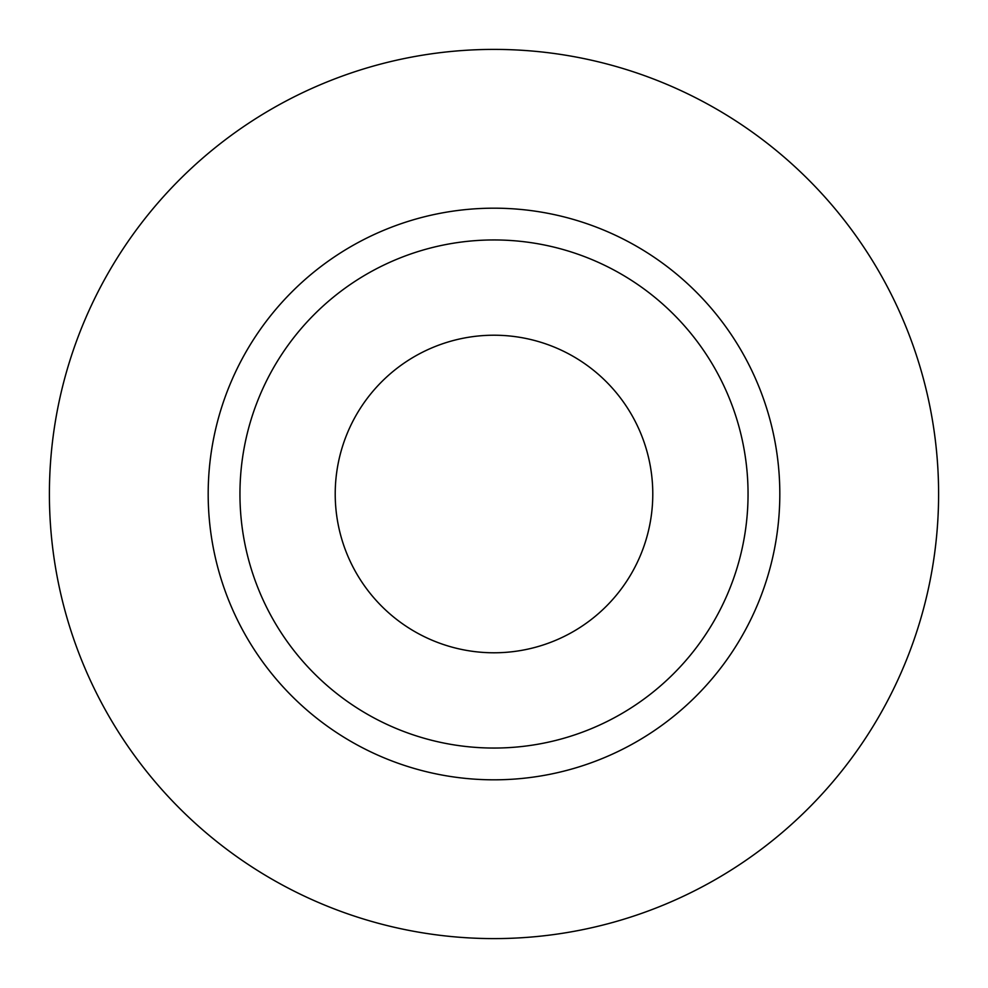 <?xml version="1.0" encoding="UTF-8"?>
<svg xmlns="http://www.w3.org/2000/svg" width="988" height="988" viewBox="0 0 988 988"><rect width="100%" height="100%" fill="white"/><g stroke="black" fill="none" stroke-linecap="round" stroke-linejoin="round"><path stroke-width="1.48" d="M335.216 494A158.784 158.784 0 0 0 494 652.784A158.784 158.784 0 0 0 652.784 494A158.784 158.784 0 0 0 494 335.216A158.784 158.784 0 0 0 335.216 494M748.052 494A254.052 254.052 0 0 0 494 239.948A254.052 254.052 0 0 0 239.948 494A254.052 254.052 0 0 0 494 748.052A254.052 254.052 0 0 0 748.052 494M938.6 494A444.6 444.6 0 0 0 494 49.4A444.6 444.6 0 0 0 49.4 494A444.6 444.6 0 0 0 494 938.6A444.6 444.6 0 0 0 938.6 494M779.816 494A285.816 285.816 0 0 1 494 779.816A285.816 285.816 0 0 1 208.184 494A285.816 285.816 0 0 1 494 208.184A285.816 285.816 0 0 1 779.816 494"/></g></svg>
